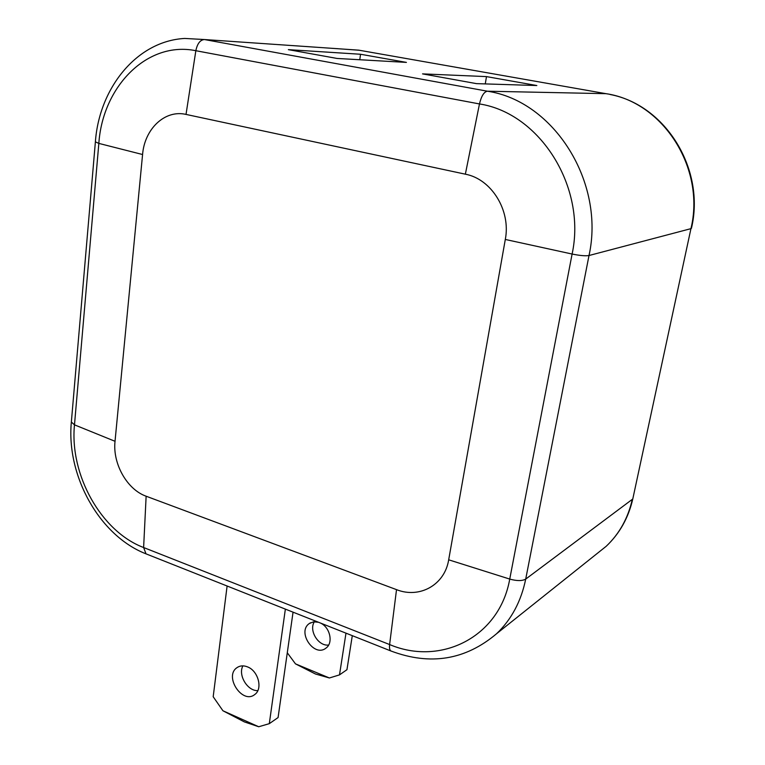 <?xml version="1.0" encoding="UTF-8"?>
<svg xmlns="http://www.w3.org/2000/svg" width="765" height="765" viewBox="0 0 765 765"><rect width="100%" height="100%" fill="white"/><g stroke="black" fill="none" stroke-linecap="round" stroke-linejoin="round"><path stroke-width="1.15" d="M227.109 586.009L213.186 696.733L222.94 710.771L244.389 721.911L258.733 726.75L269.299 723.661L278.078 717.56L293.052 612.172M287.286 652.765L295.472 663.857L315.457 673.994L329.399 677.972L339.497 674.883L346.947 669.7L352.292 635.658M285.364 609.112L269.299 723.661M258.733 726.75L222.94 710.771M247.602 666.917C258.321 670.934 262.997 688.978 254.764 694.505C242.448 704.756 223.705 676.289 236.997 667.644C240.057 665.55 243.595 665.311 247.602 666.917M345.981 633.162L339.497 674.883M329.399 677.972L295.472 663.857M320.497 623.054C330.088 627.271 333.53 643.002 325.995 648.089C314.147 657.871 296.619 631.775 309.395 623.485L313.64 621.811L318.498 622.261M242.916 665.866C237.791 675.017 247.478 691.178 257.815 690.632M314.386 621.744C308.553 630.417 318.345 646.482 328.634 645.038M476.499 83.634L422.538 73.88L486.483 76.605L536.839 85.537L476.499 83.634M486.483 76.605L485.268 83.901M337.097 58.456L288.357 49.649L360.545 54.258L406.425 62.395L337.097 58.456M360.545 54.258L359.78 59.746M448.682 559.808C444.704 585.053 419.488 598.832 396.519 589.643L146.134 496.217C127.067 489.524 112.512 463.676 115.027 441.29L142.577 154.52C144.566 128.893 164.953 109.424 186.019 114.415L465.359 174.181C491.56 179.048 511.039 210.633 505.302 239.455L448.682 559.808L509.739 579.076C499.526 637.36 440.525 666.239 389.615 644.551L143.619 547.53C101.104 531.512 69.472 474.711 74.482 424.843L98.838 143.399C102.615 86.617 147.157 40.698 195.85 50.71L479.473 103.944C481.357 96.074 483.987 91.829 487.372 91.207L204.418 39.541L184.757 38.441C136.514 41.014 99.163 88.396 95.386 141.86L98.838 143.399L142.577 154.52M342.892 49.065L359.225 50.241M186.019 114.415L195.85 50.71C197.322 43.605 200.181 39.885 204.418 39.541L358.709 50.155L606.396 93.751M391.422 651.187L390.905 650.977C430.226 665.779 465.445 660.032 496.571 633.736C511.422 619.545 521.137 601.338 525.708 579.095L589.012 255.52C605.268 182.395 553.984 101.047 487.372 91.207L606.004 93.674C663.169 101.927 705.617 168.3 690.948 228.649L632.875 498.551C628.572 517.628 619.669 533.549 606.176 546.306L595.715 554.644M465.359 174.181L479.473 103.944C540.138 113.268 586.64 187.329 572.105 254.037C579.918 255.615 585.55 256.112 589.012 255.52L690.948 228.649L632.875 498.551M505.302 239.455L572.105 254.037L509.739 579.076C516.891 581.056 522.218 581.065 525.708 579.095L632.311 499.344C628.046 518.201 619.334 533.846 606.176 546.306L496.571 633.736M95.386 141.86L71.355 422.031L74.482 424.843L115.027 441.29M146.698 554.118L146.01 553.85L143.619 547.53L146.134 496.217M71.355 422.031C66.182 475.763 99.46 535.787 146.01 553.85L390.905 650.977C389.662 650.116 389.232 647.974 389.615 644.551L396.519 589.643M236.997 667.644L238.202 666.898M309.395 623.485L310.552 622.777M610.078 94.487C665.952 105.044 705.56 169.667 691.426 228.333"/></g></svg>
